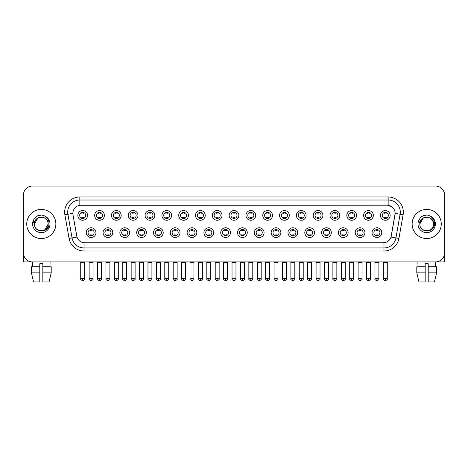 <?xml version="1.0" encoding="UTF-8"?>
<svg xmlns="http://www.w3.org/2000/svg" width="468" height="468" viewBox="0 0 468 468"><rect width="100%" height="100%" fill="white"/><g stroke="black" fill="none" stroke-linecap="round" stroke-linejoin="round"><path stroke-width="0.7" d="M112.77 232.637A4.856 4.856 0 0 1 107.915 237.492A4.856 4.856 0 0 1 103.059 232.637A4.856 4.856 0 0 1 107.915 227.781A4.856 4.856 0 0 1 112.77 232.637M104.879 232.637A3.036 3.036 0 0 0 107.915 235.667A3.036 3.036 0 0 0 110.945 232.637A3.036 3.036 0 0 0 107.915 229.601A3.036 3.036 0 0 0 104.879 232.637M129.577 232.637A4.856 4.856 0 0 1 124.722 237.492A4.856 4.856 0 0 1 119.867 232.637A4.856 4.856 0 0 1 124.722 227.781A4.856 4.856 0 0 1 129.577 232.637M121.692 232.637A3.036 3.036 0 0 0 124.722 235.667A3.036 3.036 0 0 0 127.758 232.637A3.036 3.036 0 0 0 124.722 229.601A3.036 3.036 0 0 0 121.692 232.637M146.39 232.637A4.856 4.856 0 0 1 141.535 237.492A4.856 4.856 0 0 1 136.679 232.637A4.856 4.856 0 0 1 141.535 227.781A4.856 4.856 0 0 1 146.39 232.637M138.505 232.637A3.036 3.036 0 0 0 141.535 235.667A3.036 3.036 0 0 0 144.571 232.637A3.036 3.036 0 0 0 141.535 229.601A3.036 3.036 0 0 0 138.505 232.637M163.203 232.637A4.856 4.856 0 0 1 158.348 237.492A4.856 4.856 0 0 1 153.492 232.637A4.856 4.856 0 0 1 158.348 227.781A4.856 4.856 0 0 1 163.203 232.637M155.312 232.637A3.036 3.036 0 0 0 158.348 235.667A3.036 3.036 0 0 0 161.384 232.637A3.036 3.036 0 0 0 158.348 229.601A3.036 3.036 0 0 0 155.312 232.637M180.016 232.637A4.856 4.856 0 0 1 175.161 237.492A4.856 4.856 0 0 1 170.305 232.637A4.856 4.856 0 0 1 175.161 227.781A4.856 4.856 0 0 1 180.016 232.637M172.125 232.637A3.036 3.036 0 0 0 175.161 235.667A3.036 3.036 0 0 0 178.197 232.637A3.036 3.036 0 0 0 175.161 229.601A3.036 3.036 0 0 0 172.125 232.637M196.829 232.637A4.856 4.856 0 0 1 191.974 237.492A4.856 4.856 0 0 1 187.118 232.637A4.856 4.856 0 0 1 191.974 227.781A4.856 4.856 0 0 1 196.829 232.637M188.937 232.637A3.036 3.036 0 0 0 191.974 235.667A3.036 3.036 0 0 0 195.004 232.637A3.036 3.036 0 0 0 191.974 229.601A3.036 3.036 0 0 0 188.937 232.637M213.636 232.637A4.856 4.856 0 0 1 208.781 237.492A4.856 4.856 0 0 1 203.925 232.637A4.856 4.856 0 0 1 208.781 227.781A4.856 4.856 0 0 1 213.636 232.637M205.75 232.637A3.036 3.036 0 0 0 208.781 235.667A3.036 3.036 0 0 0 211.817 232.637A3.036 3.036 0 0 0 208.781 229.601A3.036 3.036 0 0 0 205.75 232.637M230.449 232.637A4.856 4.856 0 0 1 225.594 237.492A4.856 4.856 0 0 1 220.738 232.637A4.856 4.856 0 0 1 225.594 227.781A4.856 4.856 0 0 1 230.449 232.637M222.557 232.637A3.036 3.036 0 0 0 225.594 235.667A3.036 3.036 0 0 0 228.63 232.637A3.036 3.036 0 0 0 225.594 229.601A3.036 3.036 0 0 0 222.557 232.637M247.262 232.637A4.856 4.856 0 0 1 242.406 237.492A4.856 4.856 0 0 1 237.551 232.637A4.856 4.856 0 0 1 242.406 227.781A4.856 4.856 0 0 1 247.262 232.637M239.37 232.637A3.036 3.036 0 0 0 242.406 235.667A3.036 3.036 0 0 0 245.443 232.637A3.036 3.036 0 0 0 242.406 229.601A3.036 3.036 0 0 0 239.37 232.637M264.075 232.637A4.856 4.856 0 0 1 259.219 237.492A4.856 4.856 0 0 1 254.364 232.637A4.856 4.856 0 0 1 259.219 227.781A4.856 4.856 0 0 1 264.075 232.637M256.183 232.637A3.036 3.036 0 0 0 259.219 235.667A3.036 3.036 0 0 0 262.25 232.637A3.036 3.036 0 0 0 259.219 229.601A3.036 3.036 0 0 0 256.183 232.637M280.882 232.637A4.856 4.856 0 0 1 276.026 237.492A4.856 4.856 0 0 1 271.171 232.637A4.856 4.856 0 0 1 276.026 227.781A4.856 4.856 0 0 1 280.882 232.637M272.996 232.637A3.036 3.036 0 0 0 276.026 235.667A3.036 3.036 0 0 0 279.063 232.637A3.036 3.036 0 0 0 276.026 229.601A3.036 3.036 0 0 0 272.996 232.637M297.695 232.637A4.856 4.856 0 0 1 292.839 237.492A4.856 4.856 0 0 1 287.984 232.637A4.856 4.856 0 0 1 292.839 227.781A4.856 4.856 0 0 1 297.695 232.637M289.803 232.637A3.036 3.036 0 0 0 292.839 235.667A3.036 3.036 0 0 0 295.875 232.637A3.036 3.036 0 0 0 292.839 229.601A3.036 3.036 0 0 0 289.803 232.637M314.508 232.637A4.856 4.856 0 0 1 309.652 237.492A4.856 4.856 0 0 1 304.797 232.637A4.856 4.856 0 0 1 309.652 227.781A4.856 4.856 0 0 1 314.508 232.637M306.616 232.637A3.036 3.036 0 0 0 309.652 235.667A3.036 3.036 0 0 0 312.688 232.637A3.036 3.036 0 0 0 309.652 229.601A3.036 3.036 0 0 0 306.616 232.637M331.321 232.637A4.856 4.856 0 0 1 326.465 237.492A4.856 4.856 0 0 1 321.61 232.637A4.856 4.856 0 0 1 326.465 227.781A4.856 4.856 0 0 1 331.321 232.637M323.429 232.637A3.036 3.036 0 0 0 326.465 235.667A3.036 3.036 0 0 0 329.495 232.637A3.036 3.036 0 0 0 326.465 229.601A3.036 3.036 0 0 0 323.429 232.637M348.133 232.637A4.856 4.856 0 0 1 343.278 237.492A4.856 4.856 0 0 1 338.422 232.637A4.856 4.856 0 0 1 343.278 227.781A4.856 4.856 0 0 1 348.133 232.637M340.242 232.637A3.036 3.036 0 0 0 343.278 235.667A3.036 3.036 0 0 0 346.308 232.637A3.036 3.036 0 0 0 343.278 229.601A3.036 3.036 0 0 0 340.242 232.637M364.941 232.637A4.856 4.856 0 0 1 360.085 237.492A4.856 4.856 0 0 1 355.23 232.637A4.856 4.856 0 0 1 360.085 227.781A4.856 4.856 0 0 1 364.941 232.637M357.055 232.637A3.036 3.036 0 0 0 360.085 235.667A3.036 3.036 0 0 0 363.121 232.637A3.036 3.036 0 0 0 360.085 229.601A3.036 3.036 0 0 0 357.055 232.637M381.753 232.637A4.856 4.856 0 0 1 376.898 237.492A4.856 4.856 0 0 1 372.042 232.637A4.856 4.856 0 0 1 376.898 227.781A4.856 4.856 0 0 1 381.753 232.637M373.862 232.637A3.036 3.036 0 0 0 376.898 235.667A3.036 3.036 0 0 0 379.934 232.637A3.036 3.036 0 0 0 376.898 229.601A3.036 3.036 0 0 0 373.862 232.637M95.958 232.637A4.856 4.856 0 0 1 91.102 237.492A4.856 4.856 0 0 1 86.247 232.637A4.856 4.856 0 0 1 91.102 227.781A4.856 4.856 0 0 1 95.958 232.637M88.066 232.637A3.036 3.036 0 0 0 91.102 235.667A3.036 3.036 0 0 0 94.138 232.637A3.036 3.036 0 0 0 91.102 229.601A3.036 3.036 0 0 0 88.066 232.637M104.364 215.397A4.856 4.856 0 0 1 99.508 220.252A4.856 4.856 0 0 1 94.653 215.397A4.856 4.856 0 0 1 99.508 210.541A4.856 4.856 0 0 1 104.364 215.397M96.472 215.397A3.036 3.036 0 0 0 99.508 218.433A3.036 3.036 0 0 0 102.545 215.397A3.036 3.036 0 0 0 99.508 212.361A3.036 3.036 0 0 0 96.472 215.397M121.177 215.397A4.856 4.856 0 0 1 116.321 220.252A4.856 4.856 0 0 1 111.466 215.397A4.856 4.856 0 0 1 116.321 210.541A4.856 4.856 0 0 1 121.177 215.397M113.285 215.397A3.036 3.036 0 0 0 116.321 218.433A3.036 3.036 0 0 0 119.352 215.397A3.036 3.036 0 0 0 116.321 212.361A3.036 3.036 0 0 0 113.285 215.397M137.984 215.397A4.856 4.856 0 0 1 133.128 220.252A4.856 4.856 0 0 1 128.273 215.397A4.856 4.856 0 0 1 133.128 210.541A4.856 4.856 0 0 1 137.984 215.397M130.098 215.397A3.036 3.036 0 0 0 133.128 218.433A3.036 3.036 0 0 0 136.165 215.397A3.036 3.036 0 0 0 133.128 212.361A3.036 3.036 0 0 0 130.098 215.397M154.797 215.397A4.856 4.856 0 0 1 149.941 220.252A4.856 4.856 0 0 1 145.086 215.397A4.856 4.856 0 0 1 149.941 210.541A4.856 4.856 0 0 1 154.797 215.397M146.905 215.397A3.036 3.036 0 0 0 149.941 218.433A3.036 3.036 0 0 0 152.977 215.397A3.036 3.036 0 0 0 149.941 212.361A3.036 3.036 0 0 0 146.905 215.397M171.61 215.397A4.856 4.856 0 0 1 166.754 220.252A4.856 4.856 0 0 1 161.899 215.397A4.856 4.856 0 0 1 166.754 210.541A4.856 4.856 0 0 1 171.61 215.397M163.718 215.397A3.036 3.036 0 0 0 166.754 218.433A3.036 3.036 0 0 0 169.79 215.397A3.036 3.036 0 0 0 166.754 212.361A3.036 3.036 0 0 0 163.718 215.397M188.423 215.397A4.856 4.856 0 0 1 183.567 220.252A4.856 4.856 0 0 1 178.712 215.397A4.856 4.856 0 0 1 183.567 210.541A4.856 4.856 0 0 1 188.423 215.397M180.531 215.397A3.036 3.036 0 0 0 183.567 218.433A3.036 3.036 0 0 0 186.597 215.397A3.036 3.036 0 0 0 183.567 212.361A3.036 3.036 0 0 0 180.531 215.397M205.23 215.397A4.856 4.856 0 0 1 200.374 220.252A4.856 4.856 0 0 1 195.519 215.397A4.856 4.856 0 0 1 200.374 210.541A4.856 4.856 0 0 1 205.23 215.397M197.344 215.397A3.036 3.036 0 0 0 200.374 218.433A3.036 3.036 0 0 0 203.41 215.397A3.036 3.036 0 0 0 200.374 212.361A3.036 3.036 0 0 0 197.344 215.397M222.043 215.397A4.856 4.856 0 0 1 217.187 220.252A4.856 4.856 0 0 1 212.332 215.397A4.856 4.856 0 0 1 217.187 210.541A4.856 4.856 0 0 1 222.043 215.397M214.151 215.397A3.036 3.036 0 0 0 217.187 218.433A3.036 3.036 0 0 0 220.223 215.397A3.036 3.036 0 0 0 217.187 212.361A3.036 3.036 0 0 0 214.151 215.397M238.855 215.397A4.856 4.856 0 0 1 234 220.252A4.856 4.856 0 0 1 229.144 215.397A4.856 4.856 0 0 1 234 210.541A4.856 4.856 0 0 1 238.855 215.397M230.964 215.397A3.036 3.036 0 0 0 234 218.433A3.036 3.036 0 0 0 237.036 215.397A3.036 3.036 0 0 0 234 212.361A3.036 3.036 0 0 0 230.964 215.397M255.668 215.397A4.856 4.856 0 0 1 250.813 220.252A4.856 4.856 0 0 1 245.957 215.397A4.856 4.856 0 0 1 250.813 210.541A4.856 4.856 0 0 1 255.668 215.397M247.777 215.397A3.036 3.036 0 0 0 250.813 218.433A3.036 3.036 0 0 0 253.849 215.397A3.036 3.036 0 0 0 250.813 212.361A3.036 3.036 0 0 0 247.777 215.397M272.481 215.397A4.856 4.856 0 0 1 267.626 220.252A4.856 4.856 0 0 1 262.77 215.397A4.856 4.856 0 0 1 267.626 210.541A4.856 4.856 0 0 1 272.481 215.397M264.59 215.397A3.036 3.036 0 0 0 267.626 218.433A3.036 3.036 0 0 0 270.656 215.397A3.036 3.036 0 0 0 267.626 212.361A3.036 3.036 0 0 0 264.59 215.397M289.288 215.397A4.856 4.856 0 0 1 284.433 220.252A4.856 4.856 0 0 1 279.577 215.397A4.856 4.856 0 0 1 284.433 210.541A4.856 4.856 0 0 1 289.288 215.397M281.403 215.397A3.036 3.036 0 0 0 284.433 218.433A3.036 3.036 0 0 0 287.469 215.397A3.036 3.036 0 0 0 284.433 212.361A3.036 3.036 0 0 0 281.403 215.397M306.101 215.397A4.856 4.856 0 0 1 301.246 220.252A4.856 4.856 0 0 1 296.39 215.397A4.856 4.856 0 0 1 301.246 210.541A4.856 4.856 0 0 1 306.101 215.397M298.21 215.397A3.036 3.036 0 0 0 301.246 218.433A3.036 3.036 0 0 0 304.282 215.397A3.036 3.036 0 0 0 301.246 212.361A3.036 3.036 0 0 0 298.21 215.397M322.914 215.397A4.856 4.856 0 0 1 318.059 220.252A4.856 4.856 0 0 1 313.203 215.397A4.856 4.856 0 0 1 318.059 210.541A4.856 4.856 0 0 1 322.914 215.397M315.022 215.397A3.036 3.036 0 0 0 318.059 218.433A3.036 3.036 0 0 0 321.095 215.397A3.036 3.036 0 0 0 318.059 212.361A3.036 3.036 0 0 0 315.022 215.397M339.727 215.397A4.856 4.856 0 0 1 334.872 220.252A4.856 4.856 0 0 1 330.016 215.397A4.856 4.856 0 0 1 334.872 210.541A4.856 4.856 0 0 1 339.727 215.397M331.835 215.397A3.036 3.036 0 0 0 334.872 218.433A3.036 3.036 0 0 0 337.902 215.397A3.036 3.036 0 0 0 334.872 212.361A3.036 3.036 0 0 0 331.835 215.397M356.534 215.397A4.856 4.856 0 0 1 351.679 220.252A4.856 4.856 0 0 1 346.823 215.397A4.856 4.856 0 0 1 351.679 210.541A4.856 4.856 0 0 1 356.534 215.397M348.648 215.397A3.036 3.036 0 0 0 351.679 218.433A3.036 3.036 0 0 0 354.715 215.397A3.036 3.036 0 0 0 351.679 212.361A3.036 3.036 0 0 0 348.648 215.397M373.347 215.397A4.856 4.856 0 0 1 368.491 220.252A4.856 4.856 0 0 1 363.636 215.397A4.856 4.856 0 0 1 368.491 210.541A4.856 4.856 0 0 1 373.347 215.397M365.455 215.397A3.036 3.036 0 0 0 368.491 218.433A3.036 3.036 0 0 0 371.528 215.397A3.036 3.036 0 0 0 368.491 212.361A3.036 3.036 0 0 0 365.455 215.397M390.16 215.397A4.856 4.856 0 0 1 385.304 220.252A4.856 4.856 0 0 1 380.449 215.397A4.856 4.856 0 0 1 385.304 210.541A4.856 4.856 0 0 1 390.16 215.397M382.268 215.397A3.036 3.036 0 0 0 385.304 218.433A3.036 3.036 0 0 0 388.341 215.397A3.036 3.036 0 0 0 385.304 212.361A3.036 3.036 0 0 0 382.268 215.397M87.551 215.397A4.856 4.856 0 0 1 82.696 220.252A4.856 4.856 0 0 1 77.84 215.397A4.856 4.856 0 0 1 82.696 210.541A4.856 4.856 0 0 1 87.551 215.397M79.659 215.397A3.036 3.036 0 0 0 82.696 218.433A3.036 3.036 0 0 0 85.732 215.397A3.036 3.036 0 0 0 82.696 212.361A3.036 3.036 0 0 0 79.659 215.397M69.077 238.458L64.9 214.789A15.175 15.175 0 0 1 79.841 196.975L388.159 196.975A15.175 15.175 0 0 1 403.1 214.789L398.923 238.458A15.175 15.175 0 0 1 383.982 250.994L84.018 250.994A15.175 15.175 0 0 1 69.077 238.458L72.06 237.931L67.889 214.256A12.139 12.139 0 0 1 79.841 200.011L388.159 200.011A12.139 12.139 0 0 1 400.111 214.256L395.94 237.931A12.139 12.139 0 0 1 383.982 247.958L84.018 247.958A12.139 12.139 0 0 1 72.06 237.931L76.986 237.06L72.99 214.789A8.196 8.196 0 0 1 81.058 205.171L386.942 205.171A8.196 8.196 0 0 1 395.01 214.789L391.266 236.03A8.196 8.196 0 0 1 383.198 242.798L84.802 242.798A8.196 8.196 0 0 1 76.734 236.03L72.99 214.789L72.955 212.15M26.74 223.985A14.566 14.566 0 0 0 41.307 238.551A14.566 14.566 0 0 0 55.867 223.985A14.566 14.566 0 0 0 41.307 209.418A14.566 14.566 0 0 0 26.74 223.985A14.566 14.566 0 0 0 41.307 238.551A14.566 14.566 0 0 0 55.867 223.985A14.566 14.566 0 0 0 41.307 209.418A14.566 14.566 0 0 0 26.74 223.985M412.132 223.985A14.566 14.566 0 0 0 426.693 238.551A14.566 14.566 0 0 0 441.26 223.985A14.566 14.566 0 0 0 426.693 209.418A14.566 14.566 0 0 0 412.132 223.985A14.566 14.566 0 0 0 426.693 238.551A14.566 14.566 0 0 0 441.26 223.985A14.566 14.566 0 0 0 426.693 209.418A14.566 14.566 0 0 0 412.132 223.985M79.841 196.975L79.841 205.265L386.942 205.171L388.159 205.265L392.734 207.57M383.198 242.798L84.802 242.798M400.111 214.256L395.138 213.385L391.014 237.06L395.94 237.931L400.111 214.256L403.1 214.789M444.6 195.156A9.103 9.103 0 0 0 435.497 186.053L32.503 186.053A9.103 9.103 0 0 0 23.4 195.156L23.4 252.814A9.103 9.103 0 0 0 32.503 261.916L435.497 261.916A9.103 9.103 0 0 0 444.6 252.814L444.6 195.156L444.6 252.814M23.4 195.156L23.4 252.814M435.497 186.053L32.503 186.053M32.637 266.772L32.503 261.916L435.497 261.916L435.363 266.772M81.783 218.609L81.783 217.538A2.328 2.328 0 0 0 83.608 217.538L83.608 218.609M82.696 278.729L80.724 278.729C80.32 279.361 80.982 280.016 82.696 280.701L82.696 278.729L84.667 278.729L84.667 262.554L80.724 262.554L80.566 261.916M84.667 262.554L84.825 261.916M83.608 212.185L83.608 213.256A2.328 2.328 0 0 0 81.783 213.256L81.783 212.185M90.189 235.849L90.189 234.778A2.328 2.328 0 0 0 92.015 234.778L92.015 235.849M91.102 278.729L89.131 278.729C88.727 279.361 89.388 280.016 91.102 280.701L91.102 278.729L93.073 278.729L93.073 262.554L89.131 262.554L88.973 261.916M93.073 262.554L93.231 261.916M92.015 229.425L92.015 230.49A2.328 2.328 0 0 0 90.189 230.49L90.189 229.425M98.596 218.609L98.596 217.538A2.328 2.328 0 0 0 100.415 217.538L100.415 218.609M99.508 278.729L97.537 278.729C97.133 279.361 97.794 280.016 99.508 280.701L99.508 278.729L101.48 278.729L101.48 262.554L97.537 262.554L97.373 261.916M101.48 262.554L101.638 261.916M100.415 212.185L100.415 213.256A2.328 2.328 0 0 0 98.596 213.256L98.596 212.185M115.409 218.609L115.409 217.538A2.328 2.328 0 0 0 117.228 217.538L117.228 218.609M116.321 278.729L114.344 278.729C113.946 279.361 114.602 280.016 116.321 280.701L116.321 278.729L118.293 278.729L118.293 262.554L114.344 262.554L114.186 261.916M118.293 262.554L118.451 261.916M117.228 212.185L117.228 213.256A2.328 2.328 0 0 0 115.409 213.256L115.409 212.185M132.222 218.609L132.222 217.538A2.328 2.328 0 0 0 134.041 217.538L134.041 218.609M133.128 278.729L131.157 278.729C130.759 279.361 131.414 280.016 133.128 280.701L133.128 278.729L135.106 278.729L135.106 262.554L131.157 262.554L130.999 261.916M135.106 262.554L135.264 261.916M134.041 212.185L134.041 213.256A2.328 2.328 0 0 0 132.222 213.256L132.222 212.185M149.035 218.609L149.035 217.538A2.328 2.328 0 0 0 150.854 217.538L150.854 218.609M149.941 278.729L147.97 278.729C147.572 279.361 148.227 280.016 149.941 280.701L149.941 278.729L151.913 278.729L151.913 262.554L147.97 262.554L147.812 261.916M151.913 262.554L152.077 261.916M150.854 212.185L150.854 213.256A2.328 2.328 0 0 0 149.035 213.256L149.035 212.185M107.002 235.849L107.002 234.778A2.328 2.328 0 0 0 108.822 234.778L108.822 235.849M107.915 278.729L105.943 278.729C105.54 279.361 106.195 280.016 107.915 280.701L107.915 278.729L109.886 278.729L109.886 262.554L105.943 262.554L105.78 261.916M109.886 262.554L110.044 261.916M108.822 229.425L108.822 230.49A2.328 2.328 0 0 0 107.002 230.49L107.002 229.425M123.815 235.849L123.815 234.778A2.328 2.328 0 0 0 125.635 234.778L125.635 235.849M124.722 278.729L122.751 278.729C122.353 279.361 123.008 280.016 124.722 280.701L124.722 278.729L126.699 278.729L126.699 262.554L122.751 262.554L122.593 261.916M126.699 262.554L126.857 261.916M125.635 229.425L125.635 230.49A2.328 2.328 0 0 0 123.815 230.49L123.815 229.425M140.628 235.849L140.628 234.778A2.328 2.328 0 0 0 142.447 234.778L142.447 235.849M141.535 278.729L139.563 278.729C139.166 279.361 139.821 280.016 141.535 280.701L141.535 278.729L143.506 278.729L143.506 262.554L139.563 262.554L139.405 261.916M143.506 262.554L143.67 261.916M142.447 229.425L142.447 230.49A2.328 2.328 0 0 0 140.628 230.49L140.628 229.425M34.761 221.926L34.433 223.985C34.059 233.304 49.128 233.134 49.081 223.985C49.111 220.2 47.42 217.45 44.015 215.736L41.962 215.064C39.487 214.917 37.311 215.643 35.422 217.246L34.182 219.018C33.433 220.293 33.263 221.528 33.69 222.721L35.901 219.445C37.955 217.386 40.406 216.707 43.249 217.409A6.862 6.862 0 0 0 34.761 221.926M47.765 221.686C45.63 214.49 34.029 216.59 34.445 223.985L37.873 218.047L43.249 217.409C46.314 218.497 47.952 220.691 48.163 223.985C48.584 232.836 34.024 232.836 34.445 223.985C34.024 215.134 48.584 215.134 48.163 223.985L44.735 229.928M35.439 217.228L36.832 216.239L41.371 215.04L36.832 216.239L35.439 217.228L36.832 216.239L41.371 215.04L36.832 216.239L35.439 217.228M420.153 221.926L419.825 223.985C419.451 233.304 434.52 233.134 434.474 223.985C434.503 220.2 432.812 217.45 429.408 215.736L427.354 215.064C424.88 214.917 422.703 215.643 420.814 217.246L419.574 219.018C418.825 220.293 418.655 221.528 419.082 222.721L421.294 219.445C423.347 217.386 425.798 216.707 428.641 217.409A6.862 6.862 0 0 0 420.153 221.926L419.837 223.985C419.416 215.134 433.976 215.134 433.555 223.985C433.976 232.836 419.416 232.836 419.837 223.985L423.265 218.047L428.641 217.409C431.707 218.497 433.345 220.691 433.555 223.985M428.641 217.409L430.127 218.047L433.157 221.686M420.831 217.228L422.224 216.239L426.763 215.04L422.224 216.239L420.831 217.228L422.224 216.239L426.763 215.04L422.224 216.239L420.831 217.228M23.704 255.148L23.704 261.916L58.904 261.916M444.296 255.148L444.296 261.916L409.096 261.916M39.786 266.772L39.786 272.844L31.403 272.844L33.561 281.947L31.403 272.844L31.403 266.772L39.786 266.772L39.786 263.741L42.822 263.741L42.822 266.772L51.205 266.772L51.205 272.844L49.046 281.947L51.205 272.844L42.822 272.844L42.822 266.772M50.105 261.916L49.971 266.772M39.786 272.844L39.786 281.947L33.561 281.947M49.046 281.947L42.822 281.947L42.822 272.844M416.795 266.772L416.795 272.844L418.954 281.947L416.795 272.844L416.795 266.772L425.178 266.772L425.178 263.741L428.214 263.741L428.214 266.772L436.597 266.772L436.597 272.844L434.439 281.947L436.597 272.844L428.214 272.844L428.214 266.772L428.214 281.947L434.439 281.947M425.178 266.772L425.178 281.947L418.954 281.947M416.795 272.844L425.178 272.844M417.895 261.916L418.029 266.772M165.842 218.609L165.842 217.538A2.328 2.328 0 0 0 167.667 217.538L167.667 218.609M166.754 278.729L164.783 278.729C164.379 279.361 165.04 280.016 166.754 280.701L166.754 278.729L168.726 278.729L168.726 262.554L164.783 262.554L164.619 261.916M168.726 262.554L168.884 261.916M167.667 212.185L167.667 213.256A2.328 2.328 0 0 0 165.842 213.256L165.842 212.185M182.655 218.609L182.655 217.538A2.328 2.328 0 0 0 184.474 217.538L184.474 218.609M183.567 278.729L181.59 278.729C181.192 279.361 181.847 280.016 183.567 280.701L183.567 278.729L185.539 278.729L185.539 262.554L181.59 262.554L181.432 261.916M185.539 262.554L185.697 261.916M184.474 212.185L184.474 213.256A2.328 2.328 0 0 0 182.655 213.256L182.655 212.185M199.467 218.609L199.467 217.538A2.328 2.328 0 0 0 201.287 217.538L201.287 218.609M200.374 278.729L198.403 278.729C198.005 279.361 198.66 280.016 200.374 280.701L200.374 278.729L202.351 278.729L202.351 262.554L198.403 262.554L198.245 261.916M202.351 262.554L202.509 261.916M201.287 212.185L201.287 213.256A2.328 2.328 0 0 0 199.467 213.256L199.467 212.185M157.435 235.849L157.435 234.778A2.328 2.328 0 0 0 159.26 234.778L159.26 235.849M158.348 278.729L156.376 278.729C155.973 279.361 156.634 280.016 158.348 280.701L158.348 278.729L160.319 278.729L160.319 262.554L156.376 262.554L156.218 261.916M160.319 262.554L160.477 261.916M159.26 229.425L159.26 230.49A2.328 2.328 0 0 0 157.435 230.49L157.435 229.425M174.248 235.849L174.248 234.778A2.328 2.328 0 0 0 176.067 234.778L176.067 235.849M175.161 278.729L173.189 278.729C172.786 279.361 173.447 280.016 175.161 280.701L175.161 278.729L177.132 278.729L177.132 262.554L173.189 262.554L173.025 261.916M177.132 262.554L177.29 261.916M176.067 229.425L176.067 230.49A2.328 2.328 0 0 0 174.248 230.49L174.248 229.425M191.061 235.849L191.061 234.778A2.328 2.328 0 0 0 192.88 234.778L192.88 235.849M191.974 278.729L189.996 278.729C189.599 279.361 190.254 280.016 191.974 280.701L191.974 278.729L193.945 278.729L193.945 262.554L189.996 262.554L189.838 261.916M193.945 262.554L194.103 261.916M192.88 229.425L192.88 230.49A2.328 2.328 0 0 0 191.061 230.49L191.061 229.425M216.28 218.609L216.28 217.538A2.328 2.328 0 0 0 218.1 217.538L218.1 218.609M217.187 278.729L215.216 278.729C214.818 279.361 215.473 280.016 217.187 280.701L217.187 278.729L219.159 278.729L219.159 262.554L215.216 262.554L215.058 261.916M219.159 262.554L219.322 261.916M218.1 212.185L218.1 213.256A2.328 2.328 0 0 0 216.28 213.256L216.28 212.185M233.087 218.609L233.087 217.538A2.328 2.328 0 0 0 234.913 217.538L234.913 218.609M234 278.729L232.029 278.729C231.625 279.361 232.286 280.016 234 280.701L234 278.729L235.971 278.729L235.971 262.554L232.029 262.554L231.871 261.916M235.971 262.554L236.129 261.916M234.913 212.185L234.913 213.256A2.328 2.328 0 0 0 233.087 213.256L233.087 212.185M249.9 218.609L249.9 217.538A2.328 2.328 0 0 0 251.72 217.538L251.72 218.609M250.813 278.729L248.841 278.729C248.438 279.361 249.099 280.016 250.813 280.701L250.813 278.729L252.784 278.729L252.784 262.554L248.841 262.554L248.678 261.916M252.784 262.554L252.942 261.916M251.72 212.185L251.72 213.256A2.328 2.328 0 0 0 249.9 213.256L249.9 212.185M266.713 218.609L266.713 217.538A2.328 2.328 0 0 0 268.533 217.538L268.533 218.609M267.626 278.729L265.649 278.729C265.251 279.361 265.906 280.016 267.626 280.701L267.626 278.729L269.597 278.729L269.597 262.554L265.649 262.554L265.491 261.916M269.597 262.554L269.755 261.916M268.533 212.185L268.533 213.256A2.328 2.328 0 0 0 266.713 213.256L266.713 212.185M283.526 218.609L283.526 217.538A2.328 2.328 0 0 0 285.345 217.538L285.345 218.609M284.433 278.729L282.461 278.729C282.064 279.361 282.719 280.016 284.433 280.701L284.433 278.729L286.41 278.729L286.41 262.554L282.461 262.554L282.303 261.916M286.41 262.554L286.568 261.916M285.345 212.185L285.345 213.256A2.328 2.328 0 0 0 283.526 213.256L283.526 212.185M207.874 235.849L207.874 234.778A2.328 2.328 0 0 0 209.693 234.778L209.693 235.849M208.781 278.729L206.809 278.729C206.411 279.361 207.067 280.016 208.781 280.701L208.781 278.729L210.758 278.729L210.758 262.554L206.809 262.554L206.651 261.916M210.758 262.554L210.916 261.916M209.693 229.425L209.693 230.49A2.328 2.328 0 0 0 207.874 230.49L207.874 229.425M224.681 235.849L224.681 234.778A2.328 2.328 0 0 0 226.506 234.778L226.506 235.849M225.594 278.729L223.622 278.729C223.224 279.361 223.879 280.016 225.594 280.701L225.594 278.729L227.565 278.729L227.565 262.554L223.622 262.554L223.464 261.916M227.565 262.554L227.729 261.916M226.506 229.425L226.506 230.49A2.328 2.328 0 0 0 224.681 230.49L224.681 229.425M241.494 235.849L241.494 234.778A2.328 2.328 0 0 0 243.319 234.778L243.319 235.849M242.406 278.729L240.435 278.729C240.031 279.361 240.692 280.016 242.406 280.701L242.406 278.729L244.378 278.729L244.378 262.554L240.435 262.554L240.271 261.916M244.378 262.554L244.536 261.916M243.319 229.425L243.319 230.49A2.328 2.328 0 0 0 241.494 230.49L241.494 229.425M258.307 235.849L258.307 234.778A2.328 2.328 0 0 0 260.126 234.778L260.126 235.849M259.219 278.729L257.242 278.729C256.844 279.361 257.499 280.016 259.219 280.701L259.219 278.729L261.191 278.729L261.191 262.554L257.242 262.554L257.084 261.916M261.191 262.554L261.349 261.916M260.126 229.425L260.126 230.49A2.328 2.328 0 0 0 258.307 230.49L258.307 229.425M275.12 235.849L275.12 234.778A2.328 2.328 0 0 0 276.939 234.778L276.939 235.849M276.026 278.729L274.055 278.729C273.657 279.361 274.312 280.016 276.026 280.701L276.026 278.729L278.004 278.729L278.004 262.554L274.055 262.554L273.897 261.916M278.004 262.554L278.162 261.916M276.939 229.425L276.939 230.49A2.328 2.328 0 0 0 275.12 230.49L275.12 229.425M300.333 218.609L300.333 217.538A2.328 2.328 0 0 0 302.158 217.538L302.158 218.609M301.246 278.729L299.274 278.729C298.876 279.361 299.532 280.016 301.246 280.701L301.246 278.729L303.217 278.729L303.217 262.554L299.274 262.554L299.116 261.916M303.217 262.554L303.381 261.916M302.158 212.185L302.158 213.256A2.328 2.328 0 0 0 300.333 213.256L300.333 212.185M317.146 218.609L317.146 217.538A2.328 2.328 0 0 0 318.965 217.538L318.965 218.609M318.059 278.729L316.087 278.729C315.684 279.361 316.345 280.016 318.059 280.701L318.059 278.729L320.03 278.729L320.03 262.554L316.087 262.554L315.923 261.916M320.03 262.554L320.188 261.916M318.965 212.185L318.965 213.256A2.328 2.328 0 0 0 317.146 213.256L317.146 212.185M333.959 218.609L333.959 217.538A2.328 2.328 0 0 0 335.778 217.538L335.778 218.609M334.872 278.729L332.894 278.729C332.496 279.361 333.152 280.016 334.872 280.701L334.872 278.729L336.843 278.729L336.843 262.554L332.894 262.554L332.736 261.916M336.843 262.554L337.001 261.916M335.778 212.185L335.778 213.256A2.328 2.328 0 0 0 333.959 213.256L333.959 212.185M350.772 218.609L350.772 217.538A2.328 2.328 0 0 0 352.591 217.538L352.591 218.609M351.679 278.729L349.707 278.729C349.309 279.361 349.965 280.016 351.679 280.701L351.679 278.729L353.656 278.729L353.656 262.554L349.707 262.554L349.549 261.916M353.656 262.554L353.814 261.916M352.591 212.185L352.591 213.256A2.328 2.328 0 0 0 350.772 213.256L350.772 212.185M367.585 218.609L367.585 217.538A2.328 2.328 0 0 0 369.404 217.538L369.404 218.609M368.491 278.729L366.52 278.729C366.122 279.361 366.777 280.016 368.491 280.701L368.491 278.729L370.463 278.729L370.463 262.554L366.52 262.554L366.362 261.916M370.463 262.554L370.627 261.916M369.404 212.185L369.404 213.256A2.328 2.328 0 0 0 367.585 213.256L367.585 212.185M384.392 218.609L384.392 217.538A2.328 2.328 0 0 0 386.217 217.538L386.217 218.609M385.304 278.729L383.333 278.729C382.929 279.361 383.59 280.016 385.304 280.701L385.304 278.729L387.276 278.729L387.276 262.554L383.333 262.554L383.175 261.916M387.276 262.554L387.434 261.916M386.217 212.185L386.217 213.256A2.328 2.328 0 0 0 384.392 213.256L384.392 212.185M291.933 235.849L291.933 234.778A2.328 2.328 0 0 0 293.752 234.778L293.752 235.849M292.839 278.729L290.868 278.729C290.47 279.361 291.125 280.016 292.839 280.701L292.839 278.729L294.811 278.729L294.811 262.554L290.868 262.554L290.71 261.916M294.811 262.554L294.975 261.916M293.752 229.425L293.752 230.49A2.328 2.328 0 0 0 291.933 230.49L291.933 229.425M308.74 235.849L308.74 234.778A2.328 2.328 0 0 0 310.565 234.778L310.565 235.849M309.652 278.729L307.681 278.729C307.277 279.361 307.938 280.016 309.652 280.701L309.652 278.729L311.624 278.729L311.624 262.554L307.681 262.554L307.523 261.916M311.624 262.554L311.782 261.916M310.565 229.425L310.565 230.49A2.328 2.328 0 0 0 308.74 230.49L308.74 229.425M325.552 235.849L325.552 234.778A2.328 2.328 0 0 0 327.372 234.778L327.372 235.849M326.465 278.729L324.494 278.729C324.09 279.361 324.751 280.016 326.465 280.701L326.465 278.729L328.437 278.729L328.437 262.554L324.494 262.554L324.33 261.916M328.437 262.554L328.594 261.916M327.372 229.425L327.372 230.49A2.328 2.328 0 0 0 325.552 230.49L325.552 229.425M342.365 235.849L342.365 234.778A2.328 2.328 0 0 0 344.185 234.778L344.185 235.849M343.278 278.729L341.301 278.729C340.903 279.361 341.558 280.016 343.278 280.701L343.278 278.729L345.249 278.729L345.249 262.554L341.301 262.554L341.143 261.916M345.249 262.554L345.407 261.916M344.185 229.425L344.185 230.49A2.328 2.328 0 0 0 342.365 230.49L342.365 229.425M359.178 235.849L359.178 234.778A2.328 2.328 0 0 0 360.998 234.778L360.998 235.849M360.085 278.729L358.114 278.729C357.716 279.361 358.371 280.016 360.085 280.701L360.085 278.729L362.056 278.729L362.056 262.554L358.114 262.554L357.956 261.916M362.056 262.554L362.22 261.916M360.998 229.425L360.998 230.49A2.328 2.328 0 0 0 359.178 230.49L359.178 229.425M375.985 235.849L375.985 234.778A2.328 2.328 0 0 0 377.811 234.778L377.811 235.849M376.898 278.729L374.926 278.729C374.523 279.361 375.184 280.016 376.898 280.701L376.898 278.729L378.869 278.729L378.869 262.554L374.926 262.554L374.769 261.916M378.869 262.554L379.027 261.916M377.811 229.425L377.811 230.49A2.328 2.328 0 0 0 375.985 230.49L375.985 229.425M388.159 196.975L388.159 205.265M64.9 214.789L67.889 214.256A12.139 12.139 0 0 1 67.702 212.15M67.889 214.256L72.862 213.385M383.982 242.763L383.982 250.994M84.018 250.994L84.018 242.763M395.94 237.931L398.923 238.458M34.182 219.018A8.681 8.681 0 0 0 41.307 232.666A8.681 8.681 0 0 0 44.015 215.736M419.574 219.018A8.681 8.681 0 0 0 426.693 232.666A8.681 8.681 0 0 0 429.408 215.736M80.724 278.729L80.724 262.554M84.667 278.729C85.071 279.361 84.41 280.016 82.696 280.701M89.131 278.729L89.131 262.554M93.073 278.729C93.477 279.361 92.816 280.016 91.102 280.701M97.537 278.729L97.537 262.554M101.48 278.729C101.878 279.361 101.223 280.016 99.508 280.701M114.344 278.729L114.344 262.554M118.293 278.729C118.691 279.361 118.035 280.016 116.321 280.701M131.157 278.729L131.157 262.554M135.106 278.729C135.504 279.361 134.848 280.016 133.128 280.701M147.97 278.729L147.97 262.554M151.913 278.729C152.316 279.361 151.655 280.016 149.941 280.701M105.943 278.729L105.943 262.554M109.886 278.729C110.284 279.361 109.629 280.016 107.915 280.701M122.751 278.729L122.751 262.554M126.699 278.729C127.097 279.361 126.442 280.016 124.722 280.701M139.563 278.729L139.563 262.554M143.506 278.729C143.91 279.361 143.249 280.016 141.535 280.701M164.783 278.729L164.783 262.554M168.726 278.729C169.124 279.361 168.468 280.016 166.754 280.701M181.59 278.729L181.59 262.554M185.539 278.729C185.936 279.361 185.281 280.016 183.567 280.701M198.403 278.729L198.403 262.554M202.351 278.729C202.749 279.361 202.094 280.016 200.374 280.701M156.376 278.729L156.376 262.554M160.319 278.729C160.723 279.361 160.062 280.016 158.348 280.701M173.189 278.729L173.189 262.554M177.132 278.729C177.53 279.361 176.875 280.016 175.161 280.701M189.996 278.729L189.996 262.554M193.945 278.729C194.343 279.361 193.688 280.016 191.974 280.701M215.216 278.729L215.216 262.554M219.159 278.729C219.562 279.361 218.901 280.016 217.187 280.701M232.029 278.729L232.029 262.554M235.971 278.729C236.375 279.361 235.714 280.016 234 280.701M248.841 278.729L248.841 262.554M252.784 278.729C253.182 279.361 252.527 280.016 250.813 280.701M265.649 278.729L265.649 262.554M269.597 278.729C269.995 279.361 269.34 280.016 267.626 280.701M282.461 278.729L282.461 262.554M286.41 278.729C286.808 279.361 286.153 280.016 284.433 280.701M206.809 278.729L206.809 262.554M210.758 278.729C211.156 279.361 210.501 280.016 208.781 280.701M223.622 278.729L223.622 262.554M227.565 278.729C227.969 279.361 227.308 280.016 225.594 280.701M240.435 278.729L240.435 262.554M244.378 278.729C244.776 279.361 244.12 280.016 242.406 280.701M257.242 278.729L257.242 262.554M261.191 278.729C261.589 279.361 260.933 280.016 259.219 280.701M274.055 278.729L274.055 262.554M278.004 278.729C278.401 279.361 277.746 280.016 276.026 280.701M299.274 278.729L299.274 262.554M303.217 278.729C303.621 279.361 302.96 280.016 301.246 280.701M316.087 278.729L316.087 262.554M320.03 278.729C320.428 279.361 319.773 280.016 318.059 280.701M332.894 278.729L332.894 262.554M336.843 278.729C337.241 279.361 336.586 280.016 334.872 280.701M349.707 278.729L349.707 262.554M353.656 278.729C354.054 279.361 353.399 280.016 351.679 280.701M366.52 278.729L366.52 262.554M370.463 278.729C370.867 279.361 370.206 280.016 368.491 280.701M383.333 278.729L383.333 262.554M387.276 278.729C387.68 279.361 387.018 280.016 385.304 280.701M290.868 278.729L290.868 262.554M294.811 278.729C295.214 279.361 294.553 280.016 292.839 280.701M307.681 278.729L307.681 262.554M311.624 278.729C312.027 279.361 311.366 280.016 309.652 280.701M324.494 278.729L324.494 262.554M328.437 278.729C328.834 279.361 328.179 280.016 326.465 280.701M341.301 278.729L341.301 262.554M345.249 278.729C345.647 279.361 344.992 280.016 343.278 280.701M358.114 278.729L358.114 262.554M362.056 278.729C362.46 279.361 361.805 280.016 360.085 280.701M374.926 278.729L374.926 262.554M378.869 278.729C379.273 279.361 378.612 280.016 376.898 280.701"/></g></svg>

